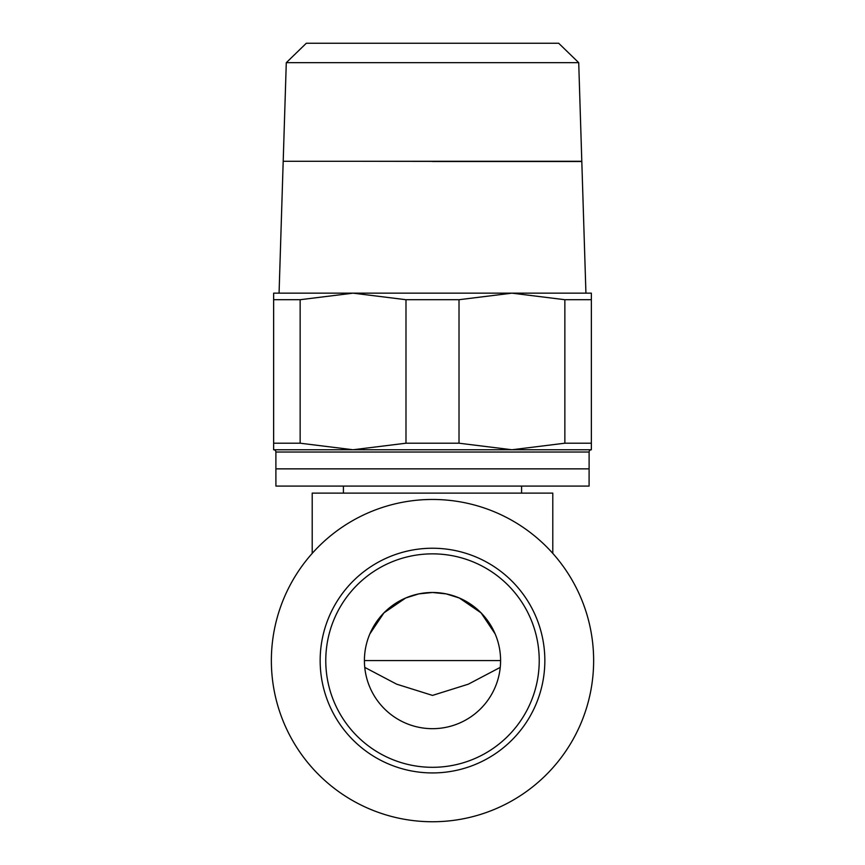 <?xml version="1.0" encoding="UTF-8"?>
<svg xmlns="http://www.w3.org/2000/svg" width="865" height="865" viewBox="0 0 865 865"><rect width="100%" height="100%" fill="white"/><g stroke="black" fill="none" stroke-linecap="round" stroke-linejoin="round"><path stroke-width="1.3" d="M432.5 161.387L352.985 161.279M578.717 62.68L558.682 43.25L306.318 43.25L286.283 62.68L283.201 161.279L581.799 161.279L578.717 62.68L286.283 62.68M591.368 299.712L591.368 293.159L353.061 293.159L405.988 299.712L459.012 299.712L459.012 443.204L405.988 443.204L353.061 449.757L591.368 449.757L591.368 443.204L564.856 443.204L564.856 299.712L591.368 299.712L591.368 443.204M405.988 443.204L405.988 299.712M589.087 486.076L275.913 486.076L275.892 468.862L589.108 468.862L589.087 486.076M273.632 443.204L273.632 299.712L300.144 299.712L300.144 443.204L273.632 443.204L273.632 449.757A2.271 2.271 0 0 1 275.892 452.027L589.108 452.027A2.271 2.271 0 0 1 591.368 449.757M312.211 553.384L312.211 493.115L552.789 493.115L552.789 553.384M432.5 821.75A161.139 161.139 0 0 0 593.639 660.611A161.139 161.139 0 0 0 432.5 499.462A161.139 161.139 0 0 0 271.361 660.611A161.139 161.139 0 0 0 432.5 821.75M544.842 660.59A112.342 112.342 0 0 0 432.5 548.237A112.342 112.342 0 0 0 320.158 660.59A112.342 112.342 0 0 0 432.5 772.932A112.342 112.342 0 0 0 544.842 660.59A112.342 112.342 0 0 1 432.5 772.932A112.342 112.342 0 0 1 320.158 660.59M369.852 633.915L383.909 612.885L405.685 597.996L418.79 593.887L432.5 592.493A68.086 68.086 0 0 1 500.586 660.59A68.086 68.086 0 0 1 432.5 728.676A68.086 68.086 0 0 1 364.414 660.59A68.086 68.086 0 0 1 432.5 592.493L446.21 593.887L459.315 597.996L481.091 612.885L495.148 633.915M364.533 664.601L364.414 660.59L500.586 660.59L500.467 664.601M500.251 667.38L468.343 684.172L432.5 695.406L396.657 684.172L364.749 667.38M273.632 449.757L353.061 449.757L300.144 443.204M300.144 299.712L353.061 293.159L273.632 293.159L273.632 299.712M459.012 299.712L511.939 293.159L564.856 299.712M564.856 443.204L511.939 449.757L459.012 443.204M585.929 293.159L581.81 161.506L432.5 161.506M539.23 660.59A106.73 106.73 0 0 0 432.5 553.86A106.73 106.73 0 0 0 325.77 660.59A106.73 106.73 0 0 0 432.5 767.309A106.73 106.73 0 0 0 539.23 660.59M283.19 161.387L279.071 293.159M521.584 486.076L521.584 493.115M589.108 452.027L589.108 468.862M275.892 452.027L275.892 468.862M343.416 486.076L343.416 493.115"/></g></svg>
